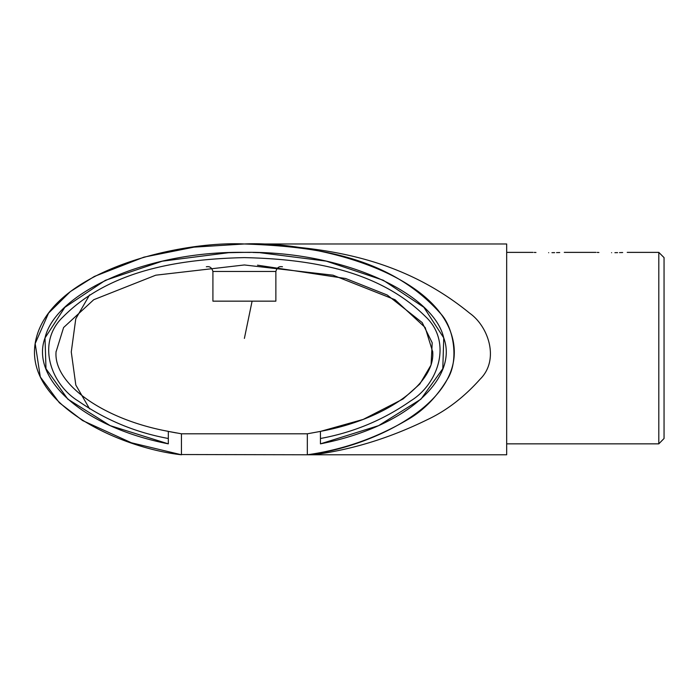 <?xml version="1.0" encoding="UTF-8"?>
<svg xmlns="http://www.w3.org/2000/svg" width="699" height="699" viewBox="0 0 699 699"><rect width="100%" height="100%" fill="white"/><g stroke="black" fill="none" stroke-linecap="round" stroke-linejoin="round"><path stroke-width="1.05" d="M247.516 252.383L244.327 252.374M244.388 252.374L228.739 252.68L235.554 252.47L228.739 252.68L162.212 261.199L105.331 280.334L64.832 307.359L45.007 337.949L45.985 368.749L67.873 399.199L110.18 425.639L168.319 443.848C80.49 426.565 30.337 377.469 45.024 337.897C55.116 293.353 145.471 250.871 244.388 252.374C343.296 250.871 433.66 293.353 443.743 337.897C458.439 377.469 408.286 426.565 320.448 443.848L378.622 425.63L420.938 399.173L442.799 368.696L443.743 337.888L423.856 307.28L383.279 280.255L326.319 261.146L259.67 252.671M235.589 252.47L229.927 252.636M611.59 252.689C591.424 252.348 591.424 252.348 611.59 252.689C631.756 252.348 631.756 252.348 611.59 252.689L611.625 252.689M614.91 252.671L617.575 252.636M619.532 252.61L619.987 252.592M620.616 252.584L622.669 252.531M548.645 252.689C528.479 252.348 528.479 252.348 548.645 252.689C568.811 252.348 568.811 252.348 548.645 252.689L548.68 252.689M551.957 252.671L554.63 252.636M556.579 252.61L557.033 252.592M557.662 252.584L559.724 252.531M320.448 443.848L320.448 431.362C385.149 419.54 435.407 383.952 432.707 351.868L425.175 327.534L395.049 299.722L333.012 275.188L244.388 264.965L155.763 275.188L93.727 299.722L63.592 327.534L56.06 351.868C53.369 383.952 103.618 419.54 168.319 431.362L168.319 443.848M207.184 266.677C209.971 266.345 211.876 267.935 212.889 271.448A5.242 5.242 0 0 1 212.915 271.902L212.915 301.155L275.86 301.155L275.86 271.902A5.242 5.242 0 0 1 275.878 271.448L212.889 271.448C211.876 267.935 209.971 266.345 207.184 266.677L206.336 266.756M56.069 351.431L56.06 351.868M432.707 351.868L432.707 351.431M282.457 266.756L281.592 266.677C278.796 266.345 276.891 267.935 275.878 271.448C276.891 267.935 278.796 266.345 281.592 266.677M307.333 433.799L320.448 431.405L307.333 433.799L307.333 454.778C342.667 449.815 376.01 438.159 407.351 419.828C423.227 410.811 436.534 397.338 447.264 379.417C459.601 360.265 453.363 326.721 440.492 313.493C388.705 255.24 313.213 246.441 244.388 243.977L193.99 247.14L143.933 257.145L94.33 276.454L70.346 291.597L48.554 313.117L35.177 343.585L40.297 376.936L59.345 402.738L82.569 420.545L131.438 442.79L181.434 454.778L181.434 433.799L307.333 433.799L320.448 431.405L363.218 419.409L403.017 399.015L419.828 384.031L431.082 364.948L432.2 342.772L422.205 322.597L387.255 295.03L345.638 278.508L257.503 265.174M169.184 431.58L176.305 432.926M168.319 431.405L181.434 433.799L168.319 431.405M506.679 243.977L244.388 243.977C320.291 246.432 398.753 255.214 469.824 313.309C488.461 326.477 499.802 359.863 480.073 379.225C464.014 397.215 446.364 410.732 427.133 419.767C389.658 438.133 351.676 449.806 313.196 454.778L307.333 454.778C370.252 447.867 471.528 401.462 451.79 335.494C432.131 269.517 308.442 240.867 244.388 243.977C180.333 240.867 56.645 269.517 36.986 335.494C17.239 401.462 118.515 447.867 181.434 454.778M258.761 252.636L258.018 252.61M255.318 252.522L254.716 252.505M253.99 252.488L253.029 252.47M233.038 252.54L231.404 252.584M506.679 454.778L506.679 243.977L506.679 454.778L313.196 454.778M181.434 454.533L307.333 454.778M89.629 408.88L75.815 385.044L71.272 351.964L75.772 318.805L89.594 294.891M258.875 252.636L254.541 252.505M247.717 252.391L250.19 252.418M255.808 252.54L254.497 252.505M320.448 438.491C353.327 432.471 383.349 419.977 410.514 401.008C438.92 383.699 452.402 341.523 425.403 316.49C377.609 269.229 307.709 259.023 244.266 257.616C180.377 259.067 109.848 269.631 62.858 317.084C36.278 342.396 50.311 384.057 78.533 401.217C105.698 420.082 135.623 432.506 168.319 438.491M664.05 438.491L664.05 257.616L664.05 438.491L658.808 443.848L506.679 443.848M534.193 252.418L535.958 252.479M597.147 252.418L598.903 252.479M658.808 443.848L658.808 252.374L658.808 443.848M252.094 301.155L244.388 338.403M564.276 252.374L595.959 252.374M533.014 252.374L506.679 252.374M627.221 252.374L658.808 252.374L664.05 257.616"/></g></svg>
